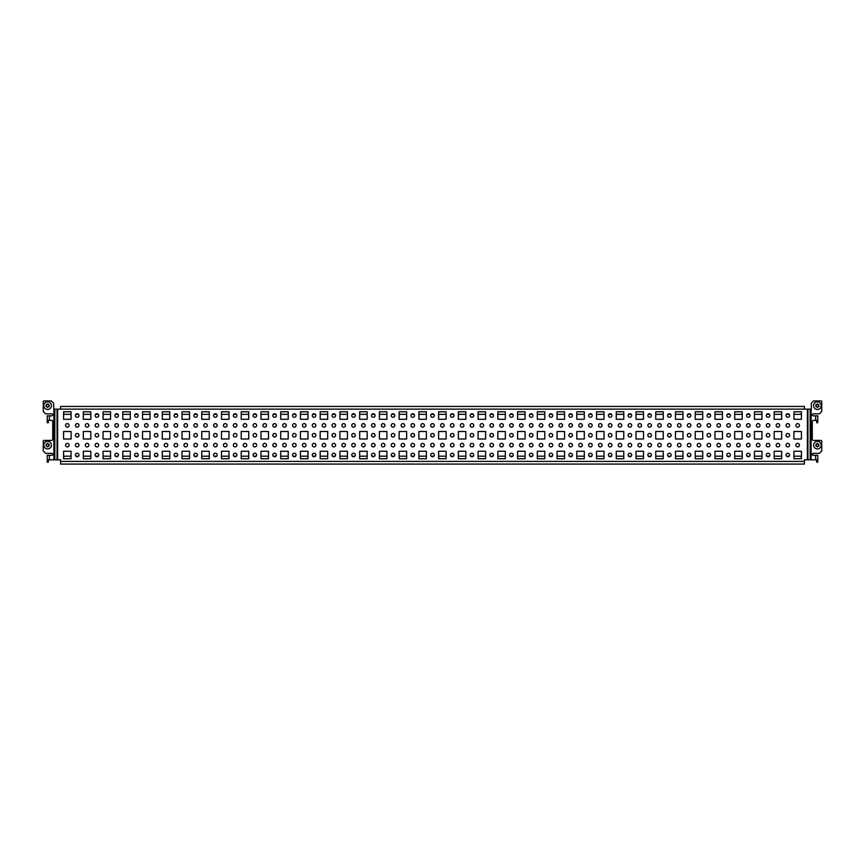 <?xml version="1.0" encoding="UTF-8"?>
<svg xmlns="http://www.w3.org/2000/svg" width="865" height="865" viewBox="0 0 865 865"><rect width="100%" height="100%" fill="white"/><g stroke="black" fill="none" stroke-linecap="round" stroke-linejoin="round"><path stroke-width="1.3" d="M48.343 420.336L48.343 422.715L47.24 422.715L47.24 415.838L49.37 415.838L49.37 420.336L51.738 420.336A0.984 0.984 0 0 1 52.722 421.331L52.722 439.409A0.984 0.984 0 0 1 51.738 440.393L44.039 440.393A0.789 0.789 0 0 0 43.25 441.182L43.25 450.979L45.618 453.346L51.738 453.346A0.984 0.984 0 0 1 52.722 454.33A0.984 0.984 0 0 1 51.738 455.314L49.37 455.314L49.37 459.823L47.24 459.823L47.24 462.191L48.343 462.191L47.24 462.191M816.657 420.336L816.657 422.715L817.76 422.715L817.76 415.838L813.262 415.838A0.984 0.984 0 0 1 812.278 414.854A0.984 0.984 0 0 1 813.262 413.87L819.382 413.87L821.75 411.502L821.75 401.706A0.789 0.789 0 0 0 820.961 400.917L813.695 400.917L811.327 403.285L811.327 409.134L804.385 409.134L804.385 406.442L60.615 406.442L60.615 409.134L53.673 409.134L53.673 403.285L51.305 400.917L44.039 400.917A0.789 0.789 0 0 0 43.25 401.706L43.25 411.502L45.618 413.87L51.738 413.87A0.984 0.984 0 0 1 52.722 414.854A0.984 0.984 0 0 1 51.738 415.838L49.37 415.838M799.444 425.396A1.773 1.773 0 0 1 797.671 427.169A1.773 1.773 0 0 1 795.897 425.396A1.773 1.773 0 0 1 797.671 423.612A1.773 1.773 0 0 1 799.444 425.396M85.289 425.396A1.773 1.773 0 0 0 87.073 427.169A1.773 1.773 0 0 0 88.846 425.396A1.773 1.773 0 0 0 87.073 423.612A1.773 1.773 0 0 0 85.289 425.396M95.161 445.129A1.773 1.773 0 0 0 96.945 446.913A1.773 1.773 0 0 0 98.718 445.129A1.773 1.773 0 0 0 96.945 443.356A1.773 1.773 0 0 0 95.161 445.129M95.161 425.396A1.773 1.773 0 0 0 96.945 427.169A1.773 1.773 0 0 0 98.718 425.396A1.773 1.773 0 0 0 96.945 423.612A1.773 1.773 0 0 0 95.161 425.396M95.161 435.268A1.773 1.773 0 0 0 96.945 437.041A1.773 1.773 0 0 0 98.718 435.268A1.773 1.773 0 0 0 96.945 433.484A1.773 1.773 0 0 0 95.161 435.268M95.161 415.524A1.773 1.773 0 0 0 96.945 417.298A1.773 1.773 0 0 0 98.718 415.524A1.773 1.773 0 0 0 96.945 413.751A1.773 1.773 0 0 0 95.161 415.524M95.161 455.001A1.773 1.773 0 0 0 96.945 456.774A1.773 1.773 0 0 0 98.718 455.001A1.773 1.773 0 0 0 96.945 453.228A1.773 1.773 0 0 0 95.161 455.001M85.289 445.129A1.773 1.773 0 0 0 87.073 446.913A1.773 1.773 0 0 0 88.846 445.129A1.773 1.773 0 0 0 87.073 443.356A1.773 1.773 0 0 0 85.289 445.129M65.556 445.129A1.773 1.773 0 0 0 67.329 446.913A1.773 1.773 0 0 0 69.103 445.129A1.773 1.773 0 0 0 67.329 443.356A1.773 1.773 0 0 0 65.556 445.129M65.556 425.396A1.773 1.773 0 0 0 67.329 427.169A1.773 1.773 0 0 0 69.103 425.396A1.773 1.773 0 0 0 67.329 423.612A1.773 1.773 0 0 0 65.556 425.396M75.428 445.129A1.773 1.773 0 0 0 77.201 446.913A1.773 1.773 0 0 0 78.975 445.129A1.773 1.773 0 0 0 77.201 443.356A1.773 1.773 0 0 0 75.428 445.129M75.428 425.396A1.773 1.773 0 0 0 77.201 427.169A1.773 1.773 0 0 0 78.975 425.396A1.773 1.773 0 0 0 77.201 423.612A1.773 1.773 0 0 0 75.428 425.396M75.428 435.268A1.773 1.773 0 0 0 77.201 437.041A1.773 1.773 0 0 0 78.975 435.268A1.773 1.773 0 0 0 77.201 433.484A1.773 1.773 0 0 0 75.428 435.268M75.428 415.524A1.773 1.773 0 0 0 77.201 417.298A1.773 1.773 0 0 0 78.975 415.524A1.773 1.773 0 0 0 77.201 413.751A1.773 1.773 0 0 0 75.428 415.524M75.428 455.001A1.773 1.773 0 0 0 77.201 456.774A1.773 1.773 0 0 0 78.975 455.001A1.773 1.773 0 0 0 77.201 453.228A1.773 1.773 0 0 0 75.428 455.001M105.033 445.129A1.773 1.773 0 0 0 106.806 446.913A1.773 1.773 0 0 0 108.59 445.129A1.773 1.773 0 0 0 106.806 443.356A1.773 1.773 0 0 0 105.033 445.129M124.776 445.129A1.773 1.773 0 0 0 126.55 446.913A1.773 1.773 0 0 0 128.323 445.129A1.773 1.773 0 0 0 126.55 443.356A1.773 1.773 0 0 0 124.776 445.129M144.509 445.129A1.773 1.773 0 0 0 146.282 446.913A1.773 1.773 0 0 0 148.066 445.129A1.773 1.773 0 0 0 146.282 443.356A1.773 1.773 0 0 0 144.509 445.129M164.253 445.129A1.773 1.773 0 0 0 166.026 446.913A1.773 1.773 0 0 0 167.799 445.129A1.773 1.773 0 0 0 166.026 443.356A1.773 1.773 0 0 0 164.253 445.129M183.986 445.129A1.773 1.773 0 0 0 185.77 446.913A1.773 1.773 0 0 0 187.543 445.129A1.773 1.773 0 0 0 185.77 443.356A1.773 1.773 0 0 0 183.986 445.129M203.729 445.129A1.773 1.773 0 0 0 205.502 446.913A1.773 1.773 0 0 0 207.276 445.129A1.773 1.773 0 0 0 205.502 443.356A1.773 1.773 0 0 0 203.729 445.129M223.462 445.129A1.773 1.773 0 0 0 225.246 446.913A1.773 1.773 0 0 0 227.019 445.129A1.773 1.773 0 0 0 225.246 443.356A1.773 1.773 0 0 0 223.462 445.129M243.206 445.129A1.773 1.773 0 0 0 244.979 446.913A1.773 1.773 0 0 0 246.763 445.129A1.773 1.773 0 0 0 244.979 443.356A1.773 1.773 0 0 0 243.206 445.129M262.938 445.129A1.773 1.773 0 0 0 264.722 446.913A1.773 1.773 0 0 0 266.496 445.129A1.773 1.773 0 0 0 264.722 443.356A1.773 1.773 0 0 0 262.938 445.129M282.682 445.129A1.773 1.773 0 0 0 284.455 446.913A1.773 1.773 0 0 0 286.239 445.129A1.773 1.773 0 0 0 284.455 443.356A1.773 1.773 0 0 0 282.682 445.129M302.426 445.129A1.773 1.773 0 0 0 304.199 446.913A1.773 1.773 0 0 0 305.972 445.129A1.773 1.773 0 0 0 304.199 443.356A1.773 1.773 0 0 0 302.426 445.129M322.158 445.129A1.773 1.773 0 0 0 323.932 446.913A1.773 1.773 0 0 0 325.716 445.129A1.773 1.773 0 0 0 323.932 443.356A1.773 1.773 0 0 0 322.158 445.129M341.902 445.129A1.773 1.773 0 0 0 343.675 446.913A1.773 1.773 0 0 0 345.449 445.129A1.773 1.773 0 0 0 343.675 443.356A1.773 1.773 0 0 0 341.902 445.129M361.635 445.129A1.773 1.773 0 0 0 363.419 446.913A1.773 1.773 0 0 0 365.192 445.129A1.773 1.773 0 0 0 363.419 443.356A1.773 1.773 0 0 0 361.635 445.129M381.379 445.129A1.773 1.773 0 0 0 383.152 446.913A1.773 1.773 0 0 0 384.925 445.129A1.773 1.773 0 0 0 383.152 443.356A1.773 1.773 0 0 0 381.379 445.129M401.111 445.129A1.773 1.773 0 0 0 402.895 446.913A1.773 1.773 0 0 0 404.669 445.129A1.773 1.773 0 0 0 402.895 443.356A1.773 1.773 0 0 0 401.111 445.129M420.855 445.129A1.773 1.773 0 0 0 422.628 446.913A1.773 1.773 0 0 0 424.412 445.129A1.773 1.773 0 0 0 422.628 443.356A1.773 1.773 0 0 0 420.855 445.129M440.588 445.129A1.773 1.773 0 0 0 442.372 446.913A1.773 1.773 0 0 0 444.145 445.129A1.773 1.773 0 0 0 442.372 443.356A1.773 1.773 0 0 0 440.588 445.129M460.331 445.129A1.773 1.773 0 0 0 462.105 446.913A1.773 1.773 0 0 0 463.889 445.129A1.773 1.773 0 0 0 462.105 443.356A1.773 1.773 0 0 0 460.331 445.129M480.075 445.129A1.773 1.773 0 0 0 481.848 446.913A1.773 1.773 0 0 0 483.621 445.129A1.773 1.773 0 0 0 481.848 443.356A1.773 1.773 0 0 0 480.075 445.129M499.808 445.129A1.773 1.773 0 0 0 501.581 446.913A1.773 1.773 0 0 0 503.365 445.129A1.773 1.773 0 0 0 501.581 443.356A1.773 1.773 0 0 0 499.808 445.129M519.551 445.129A1.773 1.773 0 0 0 521.325 446.913A1.773 1.773 0 0 0 523.098 445.129A1.773 1.773 0 0 0 521.325 443.356A1.773 1.773 0 0 0 519.551 445.129M539.284 445.129A1.773 1.773 0 0 0 541.068 446.913A1.773 1.773 0 0 0 542.842 445.129A1.773 1.773 0 0 0 541.068 443.356A1.773 1.773 0 0 0 539.284 445.129M559.028 445.129A1.773 1.773 0 0 0 560.801 446.913A1.773 1.773 0 0 0 562.574 445.129A1.773 1.773 0 0 0 560.801 443.356A1.773 1.773 0 0 0 559.028 445.129M578.761 445.129A1.773 1.773 0 0 0 580.545 446.913A1.773 1.773 0 0 0 582.318 445.129A1.773 1.773 0 0 0 580.545 443.356A1.773 1.773 0 0 0 578.761 445.129M598.504 445.129A1.773 1.773 0 0 0 600.278 446.913A1.773 1.773 0 0 0 602.062 445.129A1.773 1.773 0 0 0 600.278 443.356A1.773 1.773 0 0 0 598.504 445.129M618.237 445.129A1.773 1.773 0 0 0 620.021 446.913A1.773 1.773 0 0 0 621.794 445.129A1.773 1.773 0 0 0 620.021 443.356A1.773 1.773 0 0 0 618.237 445.129M637.981 445.129A1.773 1.773 0 0 0 639.754 446.913A1.773 1.773 0 0 0 641.538 445.129A1.773 1.773 0 0 0 639.754 443.356A1.773 1.773 0 0 0 637.981 445.129M657.724 445.129A1.773 1.773 0 0 0 659.498 446.913A1.773 1.773 0 0 0 661.271 445.129A1.773 1.773 0 0 0 659.498 443.356A1.773 1.773 0 0 0 657.724 445.129M677.457 445.129A1.773 1.773 0 0 0 679.23 446.913A1.773 1.773 0 0 0 681.015 445.129A1.773 1.773 0 0 0 679.23 443.356A1.773 1.773 0 0 0 677.457 445.129M697.201 445.129A1.773 1.773 0 0 0 698.974 446.913A1.773 1.773 0 0 0 700.747 445.129A1.773 1.773 0 0 0 698.974 443.356A1.773 1.773 0 0 0 697.201 445.129M716.934 445.129A1.773 1.773 0 0 0 718.718 446.913A1.773 1.773 0 0 0 720.491 445.129A1.773 1.773 0 0 0 718.718 443.356A1.773 1.773 0 0 0 716.934 445.129M736.677 445.129A1.773 1.773 0 0 0 738.451 446.913A1.773 1.773 0 0 0 740.224 445.129A1.773 1.773 0 0 0 738.451 443.356A1.773 1.773 0 0 0 736.677 445.129M756.41 445.129A1.773 1.773 0 0 0 758.194 446.913A1.773 1.773 0 0 0 759.967 445.129A1.773 1.773 0 0 0 758.194 443.356A1.773 1.773 0 0 0 756.41 445.129M776.154 445.129A1.773 1.773 0 0 0 777.927 446.913A1.773 1.773 0 0 0 779.711 445.129A1.773 1.773 0 0 0 777.927 443.356A1.773 1.773 0 0 0 776.154 445.129M114.904 455.001A1.773 1.773 0 0 0 116.678 456.774A1.773 1.773 0 0 0 118.451 455.001A1.773 1.773 0 0 0 116.678 453.228A1.773 1.773 0 0 0 114.904 455.001M134.637 455.001A1.773 1.773 0 0 0 136.421 456.774A1.773 1.773 0 0 0 138.195 455.001A1.773 1.773 0 0 0 136.421 453.228A1.773 1.773 0 0 0 134.637 455.001M154.381 455.001A1.773 1.773 0 0 0 156.154 456.774A1.773 1.773 0 0 0 157.927 455.001A1.773 1.773 0 0 0 156.154 453.228A1.773 1.773 0 0 0 154.381 455.001M174.114 455.001A1.773 1.773 0 0 0 175.898 456.774A1.773 1.773 0 0 0 177.671 455.001A1.773 1.773 0 0 0 175.898 453.228A1.773 1.773 0 0 0 174.114 455.001M193.857 455.001A1.773 1.773 0 0 0 195.631 456.774A1.773 1.773 0 0 0 197.415 455.001A1.773 1.773 0 0 0 195.631 453.228A1.773 1.773 0 0 0 193.857 455.001M213.601 455.001A1.773 1.773 0 0 0 215.374 456.774A1.773 1.773 0 0 0 217.147 455.001A1.773 1.773 0 0 0 215.374 453.228A1.773 1.773 0 0 0 213.601 455.001M233.334 455.001A1.773 1.773 0 0 0 235.107 456.774A1.773 1.773 0 0 0 236.891 455.001A1.773 1.773 0 0 0 235.107 453.228A1.773 1.773 0 0 0 233.334 455.001M253.077 455.001A1.773 1.773 0 0 0 254.851 456.774A1.773 1.773 0 0 0 256.624 455.001A1.773 1.773 0 0 0 254.851 453.228A1.773 1.773 0 0 0 253.077 455.001M272.81 455.001A1.773 1.773 0 0 0 274.594 456.774A1.773 1.773 0 0 0 276.368 455.001A1.773 1.773 0 0 0 274.594 453.228A1.773 1.773 0 0 0 272.81 455.001M292.554 455.001A1.773 1.773 0 0 0 294.327 456.774A1.773 1.773 0 0 0 296.1 455.001A1.773 1.773 0 0 0 294.327 453.228A1.773 1.773 0 0 0 292.554 455.001M312.287 455.001A1.773 1.773 0 0 0 314.071 456.774A1.773 1.773 0 0 0 315.844 455.001A1.773 1.773 0 0 0 314.071 453.228A1.773 1.773 0 0 0 312.287 455.001M332.03 455.001A1.773 1.773 0 0 0 333.804 456.774A1.773 1.773 0 0 0 335.588 455.001A1.773 1.773 0 0 0 333.804 453.228A1.773 1.773 0 0 0 332.03 455.001M351.763 455.001A1.773 1.773 0 0 0 353.547 456.774A1.773 1.773 0 0 0 355.32 455.001A1.773 1.773 0 0 0 353.547 453.228A1.773 1.773 0 0 0 351.763 455.001M371.507 455.001A1.773 1.773 0 0 0 373.28 456.774A1.773 1.773 0 0 0 375.064 455.001A1.773 1.773 0 0 0 373.28 453.228A1.773 1.773 0 0 0 371.507 455.001M391.25 455.001A1.773 1.773 0 0 0 393.024 456.774A1.773 1.773 0 0 0 394.797 455.001A1.773 1.773 0 0 0 393.024 453.228A1.773 1.773 0 0 0 391.25 455.001M410.983 455.001A1.773 1.773 0 0 0 412.756 456.774A1.773 1.773 0 0 0 414.54 455.001A1.773 1.773 0 0 0 412.756 453.228A1.773 1.773 0 0 0 410.983 455.001M430.727 455.001A1.773 1.773 0 0 0 432.5 456.774A1.773 1.773 0 0 0 434.273 455.001A1.773 1.773 0 0 0 432.5 453.228A1.773 1.773 0 0 0 430.727 455.001M450.46 455.001A1.773 1.773 0 0 0 452.244 456.774A1.773 1.773 0 0 0 454.017 455.001A1.773 1.773 0 0 0 452.244 453.228A1.773 1.773 0 0 0 450.46 455.001M470.203 455.001A1.773 1.773 0 0 0 471.976 456.774A1.773 1.773 0 0 0 473.75 455.001A1.773 1.773 0 0 0 471.976 453.228A1.773 1.773 0 0 0 470.203 455.001M489.936 455.001A1.773 1.773 0 0 0 491.72 456.774A1.773 1.773 0 0 0 493.493 455.001A1.773 1.773 0 0 0 491.72 453.228A1.773 1.773 0 0 0 489.936 455.001M509.68 455.001A1.773 1.773 0 0 0 511.453 456.774A1.773 1.773 0 0 0 513.237 455.001A1.773 1.773 0 0 0 511.453 453.228A1.773 1.773 0 0 0 509.68 455.001M529.412 455.001A1.773 1.773 0 0 0 531.197 456.774A1.773 1.773 0 0 0 532.97 455.001A1.773 1.773 0 0 0 531.197 453.228A1.773 1.773 0 0 0 529.412 455.001M549.156 455.001A1.773 1.773 0 0 0 550.929 456.774A1.773 1.773 0 0 0 552.713 455.001A1.773 1.773 0 0 0 550.929 453.228A1.773 1.773 0 0 0 549.156 455.001M568.9 455.001A1.773 1.773 0 0 0 570.673 456.774A1.773 1.773 0 0 0 572.446 455.001A1.773 1.773 0 0 0 570.673 453.228A1.773 1.773 0 0 0 568.9 455.001M588.633 455.001A1.773 1.773 0 0 0 590.406 456.774A1.773 1.773 0 0 0 592.19 455.001A1.773 1.773 0 0 0 590.406 453.228A1.773 1.773 0 0 0 588.633 455.001M608.376 455.001A1.773 1.773 0 0 0 610.149 456.774A1.773 1.773 0 0 0 611.923 455.001A1.773 1.773 0 0 0 610.149 453.228A1.773 1.773 0 0 0 608.376 455.001M628.109 455.001A1.773 1.773 0 0 0 629.893 456.774A1.773 1.773 0 0 0 631.666 455.001A1.773 1.773 0 0 0 629.893 453.228A1.773 1.773 0 0 0 628.109 455.001M647.853 455.001A1.773 1.773 0 0 0 649.626 456.774A1.773 1.773 0 0 0 651.399 455.001A1.773 1.773 0 0 0 649.626 453.228A1.773 1.773 0 0 0 647.853 455.001M667.585 455.001A1.773 1.773 0 0 0 669.369 456.774A1.773 1.773 0 0 0 671.143 455.001A1.773 1.773 0 0 0 669.369 453.228A1.773 1.773 0 0 0 667.585 455.001M687.329 455.001A1.773 1.773 0 0 0 689.102 456.774A1.773 1.773 0 0 0 690.886 455.001A1.773 1.773 0 0 0 689.102 453.228A1.773 1.773 0 0 0 687.329 455.001M707.073 455.001A1.773 1.773 0 0 0 708.846 456.774A1.773 1.773 0 0 0 710.619 455.001A1.773 1.773 0 0 0 708.846 453.228A1.773 1.773 0 0 0 707.073 455.001M726.805 455.001A1.773 1.773 0 0 0 728.579 456.774A1.773 1.773 0 0 0 730.363 455.001A1.773 1.773 0 0 0 728.579 453.228A1.773 1.773 0 0 0 726.805 455.001M746.549 455.001A1.773 1.773 0 0 0 748.322 456.774A1.773 1.773 0 0 0 750.096 455.001A1.773 1.773 0 0 0 748.322 453.228A1.773 1.773 0 0 0 746.549 455.001M766.282 455.001A1.773 1.773 0 0 0 768.055 456.774A1.773 1.773 0 0 0 769.839 455.001A1.773 1.773 0 0 0 768.055 453.228A1.773 1.773 0 0 0 766.282 455.001M786.026 455.001A1.773 1.773 0 0 0 787.799 456.774A1.773 1.773 0 0 0 789.572 455.001A1.773 1.773 0 0 0 787.799 453.228A1.773 1.773 0 0 0 786.026 455.001M114.904 415.524A1.773 1.773 0 0 0 116.678 417.298A1.773 1.773 0 0 0 118.451 415.524A1.773 1.773 0 0 0 116.678 413.751A1.773 1.773 0 0 0 114.904 415.524M134.637 415.524A1.773 1.773 0 0 0 136.421 417.298A1.773 1.773 0 0 0 138.195 415.524A1.773 1.773 0 0 0 136.421 413.751A1.773 1.773 0 0 0 134.637 415.524M154.381 415.524A1.773 1.773 0 0 0 156.154 417.298A1.773 1.773 0 0 0 157.927 415.524A1.773 1.773 0 0 0 156.154 413.751A1.773 1.773 0 0 0 154.381 415.524M174.114 415.524A1.773 1.773 0 0 0 175.898 417.298A1.773 1.773 0 0 0 177.671 415.524A1.773 1.773 0 0 0 175.898 413.751A1.773 1.773 0 0 0 174.114 415.524M193.857 415.524A1.773 1.773 0 0 0 195.631 417.298A1.773 1.773 0 0 0 197.415 415.524A1.773 1.773 0 0 0 195.631 413.751A1.773 1.773 0 0 0 193.857 415.524M213.601 415.524A1.773 1.773 0 0 0 215.374 417.298A1.773 1.773 0 0 0 217.147 415.524A1.773 1.773 0 0 0 215.374 413.751A1.773 1.773 0 0 0 213.601 415.524M233.334 415.524A1.773 1.773 0 0 0 235.107 417.298A1.773 1.773 0 0 0 236.891 415.524A1.773 1.773 0 0 0 235.107 413.751A1.773 1.773 0 0 0 233.334 415.524M253.077 415.524A1.773 1.773 0 0 0 254.851 417.298A1.773 1.773 0 0 0 256.624 415.524A1.773 1.773 0 0 0 254.851 413.751A1.773 1.773 0 0 0 253.077 415.524M272.81 415.524A1.773 1.773 0 0 0 274.594 417.298A1.773 1.773 0 0 0 276.368 415.524A1.773 1.773 0 0 0 274.594 413.751A1.773 1.773 0 0 0 272.81 415.524M292.554 415.524A1.773 1.773 0 0 0 294.327 417.298A1.773 1.773 0 0 0 296.1 415.524A1.773 1.773 0 0 0 294.327 413.751A1.773 1.773 0 0 0 292.554 415.524M312.287 415.524A1.773 1.773 0 0 0 314.071 417.298A1.773 1.773 0 0 0 315.844 415.524A1.773 1.773 0 0 0 314.071 413.751A1.773 1.773 0 0 0 312.287 415.524M332.03 415.524A1.773 1.773 0 0 0 333.804 417.298A1.773 1.773 0 0 0 335.588 415.524A1.773 1.773 0 0 0 333.804 413.751A1.773 1.773 0 0 0 332.03 415.524M351.763 415.524A1.773 1.773 0 0 0 353.547 417.298A1.773 1.773 0 0 0 355.32 415.524A1.773 1.773 0 0 0 353.547 413.751A1.773 1.773 0 0 0 351.763 415.524M371.507 415.524A1.773 1.773 0 0 0 373.28 417.298A1.773 1.773 0 0 0 375.064 415.524A1.773 1.773 0 0 0 373.28 413.751A1.773 1.773 0 0 0 371.507 415.524M391.25 415.524A1.773 1.773 0 0 0 393.024 417.298A1.773 1.773 0 0 0 394.797 415.524A1.773 1.773 0 0 0 393.024 413.751A1.773 1.773 0 0 0 391.25 415.524M410.983 415.524A1.773 1.773 0 0 0 412.756 417.298A1.773 1.773 0 0 0 414.54 415.524A1.773 1.773 0 0 0 412.756 413.751A1.773 1.773 0 0 0 410.983 415.524M430.727 415.524A1.773 1.773 0 0 0 432.5 417.298A1.773 1.773 0 0 0 434.273 415.524A1.773 1.773 0 0 0 432.5 413.751A1.773 1.773 0 0 0 430.727 415.524M450.46 415.524A1.773 1.773 0 0 0 452.244 417.298A1.773 1.773 0 0 0 454.017 415.524A1.773 1.773 0 0 0 452.244 413.751A1.773 1.773 0 0 0 450.46 415.524M470.203 415.524A1.773 1.773 0 0 0 471.976 417.298A1.773 1.773 0 0 0 473.75 415.524A1.773 1.773 0 0 0 471.976 413.751A1.773 1.773 0 0 0 470.203 415.524M489.936 415.524A1.773 1.773 0 0 0 491.72 417.298A1.773 1.773 0 0 0 493.493 415.524A1.773 1.773 0 0 0 491.72 413.751A1.773 1.773 0 0 0 489.936 415.524M509.68 415.524A1.773 1.773 0 0 0 511.453 417.298A1.773 1.773 0 0 0 513.237 415.524A1.773 1.773 0 0 0 511.453 413.751A1.773 1.773 0 0 0 509.68 415.524M529.412 415.524A1.773 1.773 0 0 0 531.197 417.298A1.773 1.773 0 0 0 532.97 415.524A1.773 1.773 0 0 0 531.197 413.751A1.773 1.773 0 0 0 529.412 415.524M549.156 415.524A1.773 1.773 0 0 0 550.929 417.298A1.773 1.773 0 0 0 552.713 415.524A1.773 1.773 0 0 0 550.929 413.751A1.773 1.773 0 0 0 549.156 415.524M568.9 415.524A1.773 1.773 0 0 0 570.673 417.298A1.773 1.773 0 0 0 572.446 415.524A1.773 1.773 0 0 0 570.673 413.751A1.773 1.773 0 0 0 568.9 415.524M588.633 415.524A1.773 1.773 0 0 0 590.406 417.298A1.773 1.773 0 0 0 592.19 415.524A1.773 1.773 0 0 0 590.406 413.751A1.773 1.773 0 0 0 588.633 415.524M608.376 415.524A1.773 1.773 0 0 0 610.149 417.298A1.773 1.773 0 0 0 611.923 415.524A1.773 1.773 0 0 0 610.149 413.751A1.773 1.773 0 0 0 608.376 415.524M628.109 415.524A1.773 1.773 0 0 0 629.893 417.298A1.773 1.773 0 0 0 631.666 415.524A1.773 1.773 0 0 0 629.893 413.751A1.773 1.773 0 0 0 628.109 415.524M647.853 415.524A1.773 1.773 0 0 0 649.626 417.298A1.773 1.773 0 0 0 651.399 415.524A1.773 1.773 0 0 0 649.626 413.751A1.773 1.773 0 0 0 647.853 415.524M667.585 415.524A1.773 1.773 0 0 0 669.369 417.298A1.773 1.773 0 0 0 671.143 415.524A1.773 1.773 0 0 0 669.369 413.751A1.773 1.773 0 0 0 667.585 415.524M687.329 415.524A1.773 1.773 0 0 0 689.102 417.298A1.773 1.773 0 0 0 690.886 415.524A1.773 1.773 0 0 0 689.102 413.751A1.773 1.773 0 0 0 687.329 415.524M707.073 415.524A1.773 1.773 0 0 0 708.846 417.298A1.773 1.773 0 0 0 710.619 415.524A1.773 1.773 0 0 0 708.846 413.751A1.773 1.773 0 0 0 707.073 415.524M726.805 415.524A1.773 1.773 0 0 0 728.579 417.298A1.773 1.773 0 0 0 730.363 415.524A1.773 1.773 0 0 0 728.579 413.751A1.773 1.773 0 0 0 726.805 415.524M746.549 415.524A1.773 1.773 0 0 0 748.322 417.298A1.773 1.773 0 0 0 750.096 415.524A1.773 1.773 0 0 0 748.322 413.751A1.773 1.773 0 0 0 746.549 415.524M766.282 415.524A1.773 1.773 0 0 0 768.055 417.298A1.773 1.773 0 0 0 769.839 415.524A1.773 1.773 0 0 0 768.055 413.751A1.773 1.773 0 0 0 766.282 415.524M786.026 415.524A1.773 1.773 0 0 0 787.799 417.298A1.773 1.773 0 0 0 789.572 415.524A1.773 1.773 0 0 0 787.799 413.751A1.773 1.773 0 0 0 786.026 415.524M114.904 435.268A1.773 1.773 0 0 0 116.678 437.041A1.773 1.773 0 0 0 118.451 435.268A1.773 1.773 0 0 0 116.678 433.484A1.773 1.773 0 0 0 114.904 435.268M134.637 435.268A1.773 1.773 0 0 0 136.421 437.041A1.773 1.773 0 0 0 138.195 435.268A1.773 1.773 0 0 0 136.421 433.484A1.773 1.773 0 0 0 134.637 435.268M154.381 435.268A1.773 1.773 0 0 0 156.154 437.041A1.773 1.773 0 0 0 157.927 435.268A1.773 1.773 0 0 0 156.154 433.484A1.773 1.773 0 0 0 154.381 435.268M174.114 435.268A1.773 1.773 0 0 0 175.898 437.041A1.773 1.773 0 0 0 177.671 435.268A1.773 1.773 0 0 0 175.898 433.484A1.773 1.773 0 0 0 174.114 435.268M193.857 435.268A1.773 1.773 0 0 0 195.631 437.041A1.773 1.773 0 0 0 197.415 435.268A1.773 1.773 0 0 0 195.631 433.484A1.773 1.773 0 0 0 193.857 435.268M213.601 435.268A1.773 1.773 0 0 0 215.374 437.041A1.773 1.773 0 0 0 217.147 435.268A1.773 1.773 0 0 0 215.374 433.484A1.773 1.773 0 0 0 213.601 435.268M233.334 435.268A1.773 1.773 0 0 0 235.107 437.041A1.773 1.773 0 0 0 236.891 435.268A1.773 1.773 0 0 0 235.107 433.484A1.773 1.773 0 0 0 233.334 435.268M253.077 435.268A1.773 1.773 0 0 0 254.851 437.041A1.773 1.773 0 0 0 256.624 435.268A1.773 1.773 0 0 0 254.851 433.484A1.773 1.773 0 0 0 253.077 435.268M272.81 435.268A1.773 1.773 0 0 0 274.594 437.041A1.773 1.773 0 0 0 276.368 435.268A1.773 1.773 0 0 0 274.594 433.484A1.773 1.773 0 0 0 272.81 435.268M292.554 435.268A1.773 1.773 0 0 0 294.327 437.041A1.773 1.773 0 0 0 296.1 435.268A1.773 1.773 0 0 0 294.327 433.484A1.773 1.773 0 0 0 292.554 435.268M312.287 435.268A1.773 1.773 0 0 0 314.071 437.041A1.773 1.773 0 0 0 315.844 435.268A1.773 1.773 0 0 0 314.071 433.484A1.773 1.773 0 0 0 312.287 435.268M332.03 435.268A1.773 1.773 0 0 0 333.804 437.041A1.773 1.773 0 0 0 335.588 435.268A1.773 1.773 0 0 0 333.804 433.484A1.773 1.773 0 0 0 332.03 435.268M351.763 435.268A1.773 1.773 0 0 0 353.547 437.041A1.773 1.773 0 0 0 355.32 435.268A1.773 1.773 0 0 0 353.547 433.484A1.773 1.773 0 0 0 351.763 435.268M371.507 435.268A1.773 1.773 0 0 0 373.28 437.041A1.773 1.773 0 0 0 375.064 435.268A1.773 1.773 0 0 0 373.28 433.484A1.773 1.773 0 0 0 371.507 435.268M391.25 435.268A1.773 1.773 0 0 0 393.024 437.041A1.773 1.773 0 0 0 394.797 435.268A1.773 1.773 0 0 0 393.024 433.484A1.773 1.773 0 0 0 391.25 435.268M410.983 435.268A1.773 1.773 0 0 0 412.756 437.041A1.773 1.773 0 0 0 414.54 435.268A1.773 1.773 0 0 0 412.756 433.484A1.773 1.773 0 0 0 410.983 435.268M430.727 435.268A1.773 1.773 0 0 0 432.5 437.041A1.773 1.773 0 0 0 434.273 435.268A1.773 1.773 0 0 0 432.5 433.484A1.773 1.773 0 0 0 430.727 435.268M450.46 435.268A1.773 1.773 0 0 0 452.244 437.041A1.773 1.773 0 0 0 454.017 435.268A1.773 1.773 0 0 0 452.244 433.484A1.773 1.773 0 0 0 450.46 435.268M470.203 435.268A1.773 1.773 0 0 0 471.976 437.041A1.773 1.773 0 0 0 473.75 435.268A1.773 1.773 0 0 0 471.976 433.484A1.773 1.773 0 0 0 470.203 435.268M489.936 435.268A1.773 1.773 0 0 0 491.72 437.041A1.773 1.773 0 0 0 493.493 435.268A1.773 1.773 0 0 0 491.72 433.484A1.773 1.773 0 0 0 489.936 435.268M509.68 435.268A1.773 1.773 0 0 0 511.453 437.041A1.773 1.773 0 0 0 513.237 435.268A1.773 1.773 0 0 0 511.453 433.484A1.773 1.773 0 0 0 509.68 435.268M529.412 435.268A1.773 1.773 0 0 0 531.197 437.041A1.773 1.773 0 0 0 532.97 435.268A1.773 1.773 0 0 0 531.197 433.484A1.773 1.773 0 0 0 529.412 435.268M549.156 435.268A1.773 1.773 0 0 0 550.929 437.041A1.773 1.773 0 0 0 552.713 435.268A1.773 1.773 0 0 0 550.929 433.484A1.773 1.773 0 0 0 549.156 435.268M568.9 435.268A1.773 1.773 0 0 0 570.673 437.041A1.773 1.773 0 0 0 572.446 435.268A1.773 1.773 0 0 0 570.673 433.484A1.773 1.773 0 0 0 568.9 435.268M588.633 435.268A1.773 1.773 0 0 0 590.406 437.041A1.773 1.773 0 0 0 592.19 435.268A1.773 1.773 0 0 0 590.406 433.484A1.773 1.773 0 0 0 588.633 435.268M608.376 435.268A1.773 1.773 0 0 0 610.149 437.041A1.773 1.773 0 0 0 611.923 435.268A1.773 1.773 0 0 0 610.149 433.484A1.773 1.773 0 0 0 608.376 435.268M628.109 435.268A1.773 1.773 0 0 0 629.893 437.041A1.773 1.773 0 0 0 631.666 435.268A1.773 1.773 0 0 0 629.893 433.484A1.773 1.773 0 0 0 628.109 435.268M647.853 435.268A1.773 1.773 0 0 0 649.626 437.041A1.773 1.773 0 0 0 651.399 435.268A1.773 1.773 0 0 0 649.626 433.484A1.773 1.773 0 0 0 647.853 435.268M667.585 435.268A1.773 1.773 0 0 0 669.369 437.041A1.773 1.773 0 0 0 671.143 435.268A1.773 1.773 0 0 0 669.369 433.484A1.773 1.773 0 0 0 667.585 435.268M687.329 435.268A1.773 1.773 0 0 0 689.102 437.041A1.773 1.773 0 0 0 690.886 435.268A1.773 1.773 0 0 0 689.102 433.484A1.773 1.773 0 0 0 687.329 435.268M707.073 435.268A1.773 1.773 0 0 0 708.846 437.041A1.773 1.773 0 0 0 710.619 435.268A1.773 1.773 0 0 0 708.846 433.484A1.773 1.773 0 0 0 707.073 435.268M726.805 435.268A1.773 1.773 0 0 0 728.579 437.041A1.773 1.773 0 0 0 730.363 435.268A1.773 1.773 0 0 0 728.579 433.484A1.773 1.773 0 0 0 726.805 435.268M746.549 435.268A1.773 1.773 0 0 0 748.322 437.041A1.773 1.773 0 0 0 750.096 435.268A1.773 1.773 0 0 0 748.322 433.484A1.773 1.773 0 0 0 746.549 435.268M766.282 435.268A1.773 1.773 0 0 0 768.055 437.041A1.773 1.773 0 0 0 769.839 435.268A1.773 1.773 0 0 0 768.055 433.484A1.773 1.773 0 0 0 766.282 435.268M786.026 435.268A1.773 1.773 0 0 0 787.799 437.041A1.773 1.773 0 0 0 789.572 435.268A1.773 1.773 0 0 0 787.799 433.484A1.773 1.773 0 0 0 786.026 435.268M114.904 425.396A1.773 1.773 0 0 0 116.678 427.169A1.773 1.773 0 0 0 118.451 425.396A1.773 1.773 0 0 0 116.678 423.612A1.773 1.773 0 0 0 114.904 425.396M134.637 425.396A1.773 1.773 0 0 0 136.421 427.169A1.773 1.773 0 0 0 138.195 425.396A1.773 1.773 0 0 0 136.421 423.612A1.773 1.773 0 0 0 134.637 425.396M154.381 425.396A1.773 1.773 0 0 0 156.154 427.169A1.773 1.773 0 0 0 157.927 425.396A1.773 1.773 0 0 0 156.154 423.612A1.773 1.773 0 0 0 154.381 425.396M174.114 425.396A1.773 1.773 0 0 0 175.898 427.169A1.773 1.773 0 0 0 177.671 425.396A1.773 1.773 0 0 0 175.898 423.612A1.773 1.773 0 0 0 174.114 425.396M193.857 425.396A1.773 1.773 0 0 0 195.631 427.169A1.773 1.773 0 0 0 197.415 425.396A1.773 1.773 0 0 0 195.631 423.612A1.773 1.773 0 0 0 193.857 425.396M213.601 425.396A1.773 1.773 0 0 0 215.374 427.169A1.773 1.773 0 0 0 217.147 425.396A1.773 1.773 0 0 0 215.374 423.612A1.773 1.773 0 0 0 213.601 425.396M233.334 425.396A1.773 1.773 0 0 0 235.107 427.169A1.773 1.773 0 0 0 236.891 425.396A1.773 1.773 0 0 0 235.107 423.612A1.773 1.773 0 0 0 233.334 425.396M253.077 425.396A1.773 1.773 0 0 0 254.851 427.169A1.773 1.773 0 0 0 256.624 425.396A1.773 1.773 0 0 0 254.851 423.612A1.773 1.773 0 0 0 253.077 425.396M272.81 425.396A1.773 1.773 0 0 0 274.594 427.169A1.773 1.773 0 0 0 276.368 425.396A1.773 1.773 0 0 0 274.594 423.612A1.773 1.773 0 0 0 272.81 425.396M292.554 425.396A1.773 1.773 0 0 0 294.327 427.169A1.773 1.773 0 0 0 296.1 425.396A1.773 1.773 0 0 0 294.327 423.612A1.773 1.773 0 0 0 292.554 425.396M312.287 425.396A1.773 1.773 0 0 0 314.071 427.169A1.773 1.773 0 0 0 315.844 425.396A1.773 1.773 0 0 0 314.071 423.612A1.773 1.773 0 0 0 312.287 425.396M332.03 425.396A1.773 1.773 0 0 0 333.804 427.169A1.773 1.773 0 0 0 335.588 425.396A1.773 1.773 0 0 0 333.804 423.612A1.773 1.773 0 0 0 332.03 425.396M351.763 425.396A1.773 1.773 0 0 0 353.547 427.169A1.773 1.773 0 0 0 355.32 425.396A1.773 1.773 0 0 0 353.547 423.612A1.773 1.773 0 0 0 351.763 425.396M371.507 425.396A1.773 1.773 0 0 0 373.28 427.169A1.773 1.773 0 0 0 375.064 425.396A1.773 1.773 0 0 0 373.28 423.612A1.773 1.773 0 0 0 371.507 425.396M391.25 425.396A1.773 1.773 0 0 0 393.024 427.169A1.773 1.773 0 0 0 394.797 425.396A1.773 1.773 0 0 0 393.024 423.612A1.773 1.773 0 0 0 391.25 425.396M410.983 425.396A1.773 1.773 0 0 0 412.756 427.169A1.773 1.773 0 0 0 414.54 425.396A1.773 1.773 0 0 0 412.756 423.612A1.773 1.773 0 0 0 410.983 425.396M430.727 425.396A1.773 1.773 0 0 0 432.5 427.169A1.773 1.773 0 0 0 434.273 425.396A1.773 1.773 0 0 0 432.5 423.612A1.773 1.773 0 0 0 430.727 425.396M450.46 425.396A1.773 1.773 0 0 0 452.244 427.169A1.773 1.773 0 0 0 454.017 425.396A1.773 1.773 0 0 0 452.244 423.612A1.773 1.773 0 0 0 450.46 425.396M470.203 425.396A1.773 1.773 0 0 0 471.976 427.169A1.773 1.773 0 0 0 473.75 425.396A1.773 1.773 0 0 0 471.976 423.612A1.773 1.773 0 0 0 470.203 425.396M489.936 425.396A1.773 1.773 0 0 0 491.72 427.169A1.773 1.773 0 0 0 493.493 425.396A1.773 1.773 0 0 0 491.72 423.612A1.773 1.773 0 0 0 489.936 425.396M509.68 425.396A1.773 1.773 0 0 0 511.453 427.169A1.773 1.773 0 0 0 513.237 425.396A1.773 1.773 0 0 0 511.453 423.612A1.773 1.773 0 0 0 509.68 425.396M529.412 425.396A1.773 1.773 0 0 0 531.197 427.169A1.773 1.773 0 0 0 532.97 425.396A1.773 1.773 0 0 0 531.197 423.612A1.773 1.773 0 0 0 529.412 425.396M549.156 425.396A1.773 1.773 0 0 0 550.929 427.169A1.773 1.773 0 0 0 552.713 425.396A1.773 1.773 0 0 0 550.929 423.612A1.773 1.773 0 0 0 549.156 425.396M568.9 425.396A1.773 1.773 0 0 0 570.673 427.169A1.773 1.773 0 0 0 572.446 425.396A1.773 1.773 0 0 0 570.673 423.612A1.773 1.773 0 0 0 568.9 425.396M588.633 425.396A1.773 1.773 0 0 0 590.406 427.169A1.773 1.773 0 0 0 592.19 425.396A1.773 1.773 0 0 0 590.406 423.612A1.773 1.773 0 0 0 588.633 425.396M608.376 425.396A1.773 1.773 0 0 0 610.149 427.169A1.773 1.773 0 0 0 611.923 425.396A1.773 1.773 0 0 0 610.149 423.612A1.773 1.773 0 0 0 608.376 425.396M628.109 425.396A1.773 1.773 0 0 0 629.893 427.169A1.773 1.773 0 0 0 631.666 425.396A1.773 1.773 0 0 0 629.893 423.612A1.773 1.773 0 0 0 628.109 425.396M647.853 425.396A1.773 1.773 0 0 0 649.626 427.169A1.773 1.773 0 0 0 651.399 425.396A1.773 1.773 0 0 0 649.626 423.612A1.773 1.773 0 0 0 647.853 425.396M667.585 425.396A1.773 1.773 0 0 0 669.369 427.169A1.773 1.773 0 0 0 671.143 425.396A1.773 1.773 0 0 0 669.369 423.612A1.773 1.773 0 0 0 667.585 425.396M687.329 425.396A1.773 1.773 0 0 0 689.102 427.169A1.773 1.773 0 0 0 690.886 425.396A1.773 1.773 0 0 0 689.102 423.612A1.773 1.773 0 0 0 687.329 425.396M707.073 425.396A1.773 1.773 0 0 0 708.846 427.169A1.773 1.773 0 0 0 710.619 425.396A1.773 1.773 0 0 0 708.846 423.612A1.773 1.773 0 0 0 707.073 425.396M726.805 425.396A1.773 1.773 0 0 0 728.579 427.169A1.773 1.773 0 0 0 730.363 425.396A1.773 1.773 0 0 0 728.579 423.612A1.773 1.773 0 0 0 726.805 425.396M746.549 425.396A1.773 1.773 0 0 0 748.322 427.169A1.773 1.773 0 0 0 750.096 425.396A1.773 1.773 0 0 0 748.322 423.612A1.773 1.773 0 0 0 746.549 425.396M766.282 425.396A1.773 1.773 0 0 0 768.055 427.169A1.773 1.773 0 0 0 769.839 425.396A1.773 1.773 0 0 0 768.055 423.612A1.773 1.773 0 0 0 766.282 425.396M786.026 425.396A1.773 1.773 0 0 0 787.799 427.169A1.773 1.773 0 0 0 789.572 425.396A1.773 1.773 0 0 0 787.799 423.612A1.773 1.773 0 0 0 786.026 425.396M114.904 445.129A1.773 1.773 0 0 0 116.678 446.913A1.773 1.773 0 0 0 118.451 445.129A1.773 1.773 0 0 0 116.678 443.356A1.773 1.773 0 0 0 114.904 445.129M134.637 445.129A1.773 1.773 0 0 0 136.421 446.913A1.773 1.773 0 0 0 138.195 445.129A1.773 1.773 0 0 0 136.421 443.356A1.773 1.773 0 0 0 134.637 445.129M154.381 445.129A1.773 1.773 0 0 0 156.154 446.913A1.773 1.773 0 0 0 157.927 445.129A1.773 1.773 0 0 0 156.154 443.356A1.773 1.773 0 0 0 154.381 445.129M174.114 445.129A1.773 1.773 0 0 0 175.898 446.913A1.773 1.773 0 0 0 177.671 445.129A1.773 1.773 0 0 0 175.898 443.356A1.773 1.773 0 0 0 174.114 445.129M193.857 445.129A1.773 1.773 0 0 0 195.631 446.913A1.773 1.773 0 0 0 197.415 445.129A1.773 1.773 0 0 0 195.631 443.356A1.773 1.773 0 0 0 193.857 445.129M213.601 445.129A1.773 1.773 0 0 0 215.374 446.913A1.773 1.773 0 0 0 217.147 445.129A1.773 1.773 0 0 0 215.374 443.356A1.773 1.773 0 0 0 213.601 445.129M233.334 445.129A1.773 1.773 0 0 0 235.107 446.913A1.773 1.773 0 0 0 236.891 445.129A1.773 1.773 0 0 0 235.107 443.356A1.773 1.773 0 0 0 233.334 445.129M253.077 445.129A1.773 1.773 0 0 0 254.851 446.913A1.773 1.773 0 0 0 256.624 445.129A1.773 1.773 0 0 0 254.851 443.356A1.773 1.773 0 0 0 253.077 445.129M272.81 445.129A1.773 1.773 0 0 0 274.594 446.913A1.773 1.773 0 0 0 276.368 445.129A1.773 1.773 0 0 0 274.594 443.356A1.773 1.773 0 0 0 272.81 445.129M292.554 445.129A1.773 1.773 0 0 0 294.327 446.913A1.773 1.773 0 0 0 296.1 445.129A1.773 1.773 0 0 0 294.327 443.356A1.773 1.773 0 0 0 292.554 445.129M312.287 445.129A1.773 1.773 0 0 0 314.071 446.913A1.773 1.773 0 0 0 315.844 445.129A1.773 1.773 0 0 0 314.071 443.356A1.773 1.773 0 0 0 312.287 445.129M332.03 445.129A1.773 1.773 0 0 0 333.804 446.913A1.773 1.773 0 0 0 335.588 445.129A1.773 1.773 0 0 0 333.804 443.356A1.773 1.773 0 0 0 332.03 445.129M351.763 445.129A1.773 1.773 0 0 0 353.547 446.913A1.773 1.773 0 0 0 355.32 445.129A1.773 1.773 0 0 0 353.547 443.356A1.773 1.773 0 0 0 351.763 445.129M371.507 445.129A1.773 1.773 0 0 0 373.28 446.913A1.773 1.773 0 0 0 375.064 445.129A1.773 1.773 0 0 0 373.28 443.356A1.773 1.773 0 0 0 371.507 445.129M391.25 445.129A1.773 1.773 0 0 0 393.024 446.913A1.773 1.773 0 0 0 394.797 445.129A1.773 1.773 0 0 0 393.024 443.356A1.773 1.773 0 0 0 391.25 445.129M410.983 445.129A1.773 1.773 0 0 0 412.756 446.913A1.773 1.773 0 0 0 414.54 445.129A1.773 1.773 0 0 0 412.756 443.356A1.773 1.773 0 0 0 410.983 445.129M430.727 445.129A1.773 1.773 0 0 0 432.5 446.913A1.773 1.773 0 0 0 434.273 445.129A1.773 1.773 0 0 0 432.5 443.356A1.773 1.773 0 0 0 430.727 445.129M450.46 445.129A1.773 1.773 0 0 0 452.244 446.913A1.773 1.773 0 0 0 454.017 445.129A1.773 1.773 0 0 0 452.244 443.356A1.773 1.773 0 0 0 450.46 445.129M470.203 445.129A1.773 1.773 0 0 0 471.976 446.913A1.773 1.773 0 0 0 473.75 445.129A1.773 1.773 0 0 0 471.976 443.356A1.773 1.773 0 0 0 470.203 445.129M489.936 445.129A1.773 1.773 0 0 0 491.72 446.913A1.773 1.773 0 0 0 493.493 445.129A1.773 1.773 0 0 0 491.72 443.356A1.773 1.773 0 0 0 489.936 445.129M509.68 445.129A1.773 1.773 0 0 0 511.453 446.913A1.773 1.773 0 0 0 513.237 445.129A1.773 1.773 0 0 0 511.453 443.356A1.773 1.773 0 0 0 509.68 445.129M529.412 445.129A1.773 1.773 0 0 0 531.197 446.913A1.773 1.773 0 0 0 532.97 445.129A1.773 1.773 0 0 0 531.197 443.356A1.773 1.773 0 0 0 529.412 445.129M549.156 445.129A1.773 1.773 0 0 0 550.929 446.913A1.773 1.773 0 0 0 552.713 445.129A1.773 1.773 0 0 0 550.929 443.356A1.773 1.773 0 0 0 549.156 445.129M568.9 445.129A1.773 1.773 0 0 0 570.673 446.913A1.773 1.773 0 0 0 572.446 445.129A1.773 1.773 0 0 0 570.673 443.356A1.773 1.773 0 0 0 568.9 445.129M588.633 445.129A1.773 1.773 0 0 0 590.406 446.913A1.773 1.773 0 0 0 592.19 445.129A1.773 1.773 0 0 0 590.406 443.356A1.773 1.773 0 0 0 588.633 445.129M608.376 445.129A1.773 1.773 0 0 0 610.149 446.913A1.773 1.773 0 0 0 611.923 445.129A1.773 1.773 0 0 0 610.149 443.356A1.773 1.773 0 0 0 608.376 445.129M628.109 445.129A1.773 1.773 0 0 0 629.893 446.913A1.773 1.773 0 0 0 631.666 445.129A1.773 1.773 0 0 0 629.893 443.356A1.773 1.773 0 0 0 628.109 445.129M647.853 445.129A1.773 1.773 0 0 0 649.626 446.913A1.773 1.773 0 0 0 651.399 445.129A1.773 1.773 0 0 0 649.626 443.356A1.773 1.773 0 0 0 647.853 445.129M667.585 445.129A1.773 1.773 0 0 0 669.369 446.913A1.773 1.773 0 0 0 671.143 445.129A1.773 1.773 0 0 0 669.369 443.356A1.773 1.773 0 0 0 667.585 445.129M687.329 445.129A1.773 1.773 0 0 0 689.102 446.913A1.773 1.773 0 0 0 690.886 445.129A1.773 1.773 0 0 0 689.102 443.356A1.773 1.773 0 0 0 687.329 445.129M707.073 445.129A1.773 1.773 0 0 0 708.846 446.913A1.773 1.773 0 0 0 710.619 445.129A1.773 1.773 0 0 0 708.846 443.356A1.773 1.773 0 0 0 707.073 445.129M726.805 445.129A1.773 1.773 0 0 0 728.579 446.913A1.773 1.773 0 0 0 730.363 445.129A1.773 1.773 0 0 0 728.579 443.356A1.773 1.773 0 0 0 726.805 445.129M746.549 445.129A1.773 1.773 0 0 0 748.322 446.913A1.773 1.773 0 0 0 750.096 445.129A1.773 1.773 0 0 0 748.322 443.356A1.773 1.773 0 0 0 746.549 445.129M766.282 445.129A1.773 1.773 0 0 0 768.055 446.913A1.773 1.773 0 0 0 769.839 445.129A1.773 1.773 0 0 0 768.055 443.356A1.773 1.773 0 0 0 766.282 445.129M786.026 445.129A1.773 1.773 0 0 0 787.799 446.913A1.773 1.773 0 0 0 789.572 445.129A1.773 1.773 0 0 0 787.799 443.356A1.773 1.773 0 0 0 786.026 445.129M105.033 425.396A1.773 1.773 0 0 0 106.806 427.169A1.773 1.773 0 0 0 108.59 425.396A1.773 1.773 0 0 0 106.806 423.612A1.773 1.773 0 0 0 105.033 425.396M124.776 425.396A1.773 1.773 0 0 0 126.55 427.169A1.773 1.773 0 0 0 128.323 425.396A1.773 1.773 0 0 0 126.55 423.612A1.773 1.773 0 0 0 124.776 425.396M144.509 425.396A1.773 1.773 0 0 0 146.282 427.169A1.773 1.773 0 0 0 148.066 425.396A1.773 1.773 0 0 0 146.282 423.612A1.773 1.773 0 0 0 144.509 425.396M164.253 425.396A1.773 1.773 0 0 0 166.026 427.169A1.773 1.773 0 0 0 167.799 425.396A1.773 1.773 0 0 0 166.026 423.612A1.773 1.773 0 0 0 164.253 425.396M183.986 425.396A1.773 1.773 0 0 0 185.77 427.169A1.773 1.773 0 0 0 187.543 425.396A1.773 1.773 0 0 0 185.77 423.612A1.773 1.773 0 0 0 183.986 425.396M203.729 425.396A1.773 1.773 0 0 0 205.502 427.169A1.773 1.773 0 0 0 207.276 425.396A1.773 1.773 0 0 0 205.502 423.612A1.773 1.773 0 0 0 203.729 425.396M223.462 425.396A1.773 1.773 0 0 0 225.246 427.169A1.773 1.773 0 0 0 227.019 425.396A1.773 1.773 0 0 0 225.246 423.612A1.773 1.773 0 0 0 223.462 425.396M243.206 425.396A1.773 1.773 0 0 0 244.979 427.169A1.773 1.773 0 0 0 246.763 425.396A1.773 1.773 0 0 0 244.979 423.612A1.773 1.773 0 0 0 243.206 425.396M262.938 425.396A1.773 1.773 0 0 0 264.722 427.169A1.773 1.773 0 0 0 266.496 425.396A1.773 1.773 0 0 0 264.722 423.612A1.773 1.773 0 0 0 262.938 425.396M282.682 425.396A1.773 1.773 0 0 0 284.455 427.169A1.773 1.773 0 0 0 286.239 425.396A1.773 1.773 0 0 0 284.455 423.612A1.773 1.773 0 0 0 282.682 425.396M302.426 425.396A1.773 1.773 0 0 0 304.199 427.169A1.773 1.773 0 0 0 305.972 425.396A1.773 1.773 0 0 0 304.199 423.612A1.773 1.773 0 0 0 302.426 425.396M322.158 425.396A1.773 1.773 0 0 0 323.932 427.169A1.773 1.773 0 0 0 325.716 425.396A1.773 1.773 0 0 0 323.932 423.612A1.773 1.773 0 0 0 322.158 425.396M341.902 425.396A1.773 1.773 0 0 0 343.675 427.169A1.773 1.773 0 0 0 345.449 425.396A1.773 1.773 0 0 0 343.675 423.612A1.773 1.773 0 0 0 341.902 425.396M361.635 425.396A1.773 1.773 0 0 0 363.419 427.169A1.773 1.773 0 0 0 365.192 425.396A1.773 1.773 0 0 0 363.419 423.612A1.773 1.773 0 0 0 361.635 425.396M381.379 425.396A1.773 1.773 0 0 0 383.152 427.169A1.773 1.773 0 0 0 384.925 425.396A1.773 1.773 0 0 0 383.152 423.612A1.773 1.773 0 0 0 381.379 425.396M401.111 425.396A1.773 1.773 0 0 0 402.895 427.169A1.773 1.773 0 0 0 404.669 425.396A1.773 1.773 0 0 0 402.895 423.612A1.773 1.773 0 0 0 401.111 425.396M420.855 425.396A1.773 1.773 0 0 0 422.628 427.169A1.773 1.773 0 0 0 424.412 425.396A1.773 1.773 0 0 0 422.628 423.612A1.773 1.773 0 0 0 420.855 425.396M440.588 425.396A1.773 1.773 0 0 0 442.372 427.169A1.773 1.773 0 0 0 444.145 425.396A1.773 1.773 0 0 0 442.372 423.612A1.773 1.773 0 0 0 440.588 425.396M460.331 425.396A1.773 1.773 0 0 0 462.105 427.169A1.773 1.773 0 0 0 463.889 425.396A1.773 1.773 0 0 0 462.105 423.612A1.773 1.773 0 0 0 460.331 425.396M480.075 425.396A1.773 1.773 0 0 0 481.848 427.169A1.773 1.773 0 0 0 483.621 425.396A1.773 1.773 0 0 0 481.848 423.612A1.773 1.773 0 0 0 480.075 425.396M499.808 425.396A1.773 1.773 0 0 0 501.581 427.169A1.773 1.773 0 0 0 503.365 425.396A1.773 1.773 0 0 0 501.581 423.612A1.773 1.773 0 0 0 499.808 425.396M519.551 425.396A1.773 1.773 0 0 0 521.325 427.169A1.773 1.773 0 0 0 523.098 425.396A1.773 1.773 0 0 0 521.325 423.612A1.773 1.773 0 0 0 519.551 425.396M539.284 425.396A1.773 1.773 0 0 0 541.068 427.169A1.773 1.773 0 0 0 542.842 425.396A1.773 1.773 0 0 0 541.068 423.612A1.773 1.773 0 0 0 539.284 425.396M559.028 425.396A1.773 1.773 0 0 0 560.801 427.169A1.773 1.773 0 0 0 562.574 425.396A1.773 1.773 0 0 0 560.801 423.612A1.773 1.773 0 0 0 559.028 425.396M578.761 425.396A1.773 1.773 0 0 0 580.545 427.169A1.773 1.773 0 0 0 582.318 425.396A1.773 1.773 0 0 0 580.545 423.612A1.773 1.773 0 0 0 578.761 425.396M598.504 425.396A1.773 1.773 0 0 0 600.278 427.169A1.773 1.773 0 0 0 602.062 425.396A1.773 1.773 0 0 0 600.278 423.612A1.773 1.773 0 0 0 598.504 425.396M618.237 425.396A1.773 1.773 0 0 0 620.021 427.169A1.773 1.773 0 0 0 621.794 425.396A1.773 1.773 0 0 0 620.021 423.612A1.773 1.773 0 0 0 618.237 425.396M637.981 425.396A1.773 1.773 0 0 0 639.754 427.169A1.773 1.773 0 0 0 641.538 425.396A1.773 1.773 0 0 0 639.754 423.612A1.773 1.773 0 0 0 637.981 425.396M657.724 425.396A1.773 1.773 0 0 0 659.498 427.169A1.773 1.773 0 0 0 661.271 425.396A1.773 1.773 0 0 0 659.498 423.612A1.773 1.773 0 0 0 657.724 425.396M677.457 425.396A1.773 1.773 0 0 0 679.23 427.169A1.773 1.773 0 0 0 681.015 425.396A1.773 1.773 0 0 0 679.23 423.612A1.773 1.773 0 0 0 677.457 425.396M697.201 425.396A1.773 1.773 0 0 0 698.974 427.169A1.773 1.773 0 0 0 700.747 425.396A1.773 1.773 0 0 0 698.974 423.612A1.773 1.773 0 0 0 697.201 425.396M716.934 425.396A1.773 1.773 0 0 0 718.718 427.169A1.773 1.773 0 0 0 720.491 425.396A1.773 1.773 0 0 0 718.718 423.612A1.773 1.773 0 0 0 716.934 425.396M736.677 425.396A1.773 1.773 0 0 0 738.451 427.169A1.773 1.773 0 0 0 740.224 425.396A1.773 1.773 0 0 0 738.451 423.612A1.773 1.773 0 0 0 736.677 425.396M756.41 425.396A1.773 1.773 0 0 0 758.194 427.169A1.773 1.773 0 0 0 759.967 425.396A1.773 1.773 0 0 0 758.194 423.612A1.773 1.773 0 0 0 756.41 425.396M776.154 425.396A1.773 1.773 0 0 0 777.927 427.169A1.773 1.773 0 0 0 779.711 425.396A1.773 1.773 0 0 0 777.927 423.612A1.773 1.773 0 0 0 776.154 425.396M799.444 445.129A1.773 1.773 0 0 1 797.671 446.913A1.773 1.773 0 0 1 795.897 445.129A1.773 1.773 0 0 1 797.671 443.356A1.773 1.773 0 0 1 799.444 445.129M272.81 406.442L276.368 406.442M292.554 406.442L296.1 406.442M312.287 406.442L315.844 406.442M332.03 406.442L335.588 406.442M608.376 406.442L611.923 406.442M628.109 406.442L631.666 406.442M647.853 406.442L651.399 406.442M667.585 406.442L671.143 406.442M687.329 406.442L690.886 406.442M256.624 464.083L379.4 464.083M604.029 464.083L726.805 464.083M816.657 459.823L816.657 462.191L817.76 462.191L817.76 459.823L804.385 459.823L804.385 464.083L801.423 464.083M57.62 409.134L57.62 459.823L60.615 459.823L60.615 464.083L63.578 464.083M793.919 439.009L793.919 431.516L801.423 431.516L801.423 439.009L793.919 439.009M774.175 458.753L781.679 458.753L781.679 451.249L774.175 451.249L774.175 458.753M754.442 458.753L761.946 458.753L761.946 451.249L754.442 451.249L754.442 458.753M734.699 458.753L742.202 458.753L742.202 451.249L734.699 451.249L734.699 458.753M714.966 458.753L722.459 458.753L722.459 451.249L714.966 451.249L714.966 458.753M695.222 458.753L702.726 458.753L702.726 451.249L695.222 451.249L695.222 458.753M675.489 458.753L682.982 458.753L682.982 451.249L675.489 451.249L675.489 458.753M655.746 458.753L663.25 458.753L663.25 451.249L655.746 451.249L655.746 458.753M636.013 458.753L643.506 458.753L643.506 451.249L636.013 451.249L636.013 458.753M616.269 458.753L623.773 458.753L623.773 451.249L616.269 451.249L616.269 458.753M596.526 458.753L604.029 458.753L604.029 451.249L596.526 451.249L596.526 458.753M576.793 458.753L584.297 458.753L584.297 451.249L576.793 451.249L576.793 458.753M557.049 458.753L564.553 458.753L564.553 451.249L557.049 451.249L557.049 458.753M537.316 458.753L544.809 458.753L544.809 451.249L537.316 451.249L537.316 458.753M517.573 458.753L525.077 458.753L525.077 451.249L517.573 451.249L517.573 458.753M497.84 458.753L505.333 458.753L505.333 451.249L497.84 451.249L497.84 458.753M478.096 458.753L485.6 458.753L485.6 451.249L478.096 451.249L478.096 458.753M458.353 458.753L465.857 458.753L465.857 451.249L458.353 451.249L458.353 458.753M438.62 458.753L446.124 458.753L446.124 451.249L438.62 451.249L438.62 458.753M418.876 458.753L426.38 458.753L426.38 451.249L418.876 451.249L418.876 458.753M399.143 458.753L406.647 458.753L406.647 451.249L399.143 451.249L399.143 458.753M379.4 458.753L386.904 458.753L386.904 451.249L379.4 451.249L379.4 458.753M359.667 458.753L367.16 458.753L367.16 451.249L359.667 451.249L359.667 458.753M339.923 458.753L347.427 458.753L347.427 451.249L339.923 451.249L339.923 458.753M320.191 458.753L327.684 458.753L327.684 451.249L320.191 451.249L320.191 458.753M300.447 458.753L307.951 458.753L307.951 451.249L300.447 451.249L300.447 458.753M280.703 458.753L288.207 458.753L288.207 451.249L280.703 451.249L280.703 458.753M260.971 458.753L268.474 458.753L268.474 451.249L260.971 451.249L260.971 458.753M241.227 458.753L248.731 458.753L248.731 451.249L241.227 451.249L241.227 458.753M221.494 458.753L228.987 458.753L228.987 451.249L221.494 451.249L221.494 458.753M201.75 458.753L209.254 458.753L209.254 451.249L201.75 451.249L201.75 458.753M182.018 458.753L189.511 458.753L189.511 451.249L182.018 451.249L182.018 458.753M162.274 458.753L169.778 458.753L169.778 451.249L162.274 451.249L162.274 458.753M142.541 458.753L150.034 458.753L150.034 451.249L142.541 451.249L142.541 458.753M122.798 458.753L130.301 458.753L130.301 451.249L122.798 451.249L122.798 458.753M103.054 458.753L110.558 458.753L110.558 451.249L103.054 451.249L103.054 458.753M781.679 439.009L781.679 431.516L774.175 431.516L774.175 439.009L781.679 439.009M761.946 439.009L761.946 431.516L754.442 431.516L754.442 439.009L761.946 439.009M742.202 439.009L742.202 431.516L734.699 431.516L734.699 439.009L742.202 439.009M722.459 439.009L722.459 431.516L714.966 431.516L714.966 439.009L722.459 439.009M702.726 439.009L702.726 431.516L695.222 431.516L695.222 439.009L702.726 439.009M682.982 439.009L682.982 431.516L675.489 431.516L675.489 439.009L682.982 439.009M663.25 439.009L663.25 431.516L655.746 431.516L655.746 439.009L663.25 439.009M643.506 439.009L643.506 431.516L636.013 431.516L636.013 439.009L643.506 439.009M623.773 439.009L623.773 431.516L616.269 431.516L616.269 439.009L623.773 439.009M604.029 439.009L604.029 431.516L596.526 431.516L596.526 439.009L604.029 439.009M584.297 439.009L584.297 431.516L576.793 431.516L576.793 439.009L584.297 439.009M564.553 439.009L564.553 431.516L557.049 431.516L557.049 439.009L564.553 439.009M544.809 439.009L544.809 431.516L537.316 431.516L537.316 439.009L544.809 439.009M525.077 439.009L525.077 431.516L517.573 431.516L517.573 439.009L525.077 439.009M505.333 439.009L505.333 431.516L497.84 431.516L497.84 439.009L505.333 439.009M485.6 439.009L485.6 431.516L478.096 431.516L478.096 439.009L485.6 439.009M465.857 439.009L465.857 431.516L458.353 431.516L458.353 439.009L465.857 439.009M446.124 439.009L446.124 431.516L438.62 431.516L438.62 439.009L446.124 439.009M426.38 439.009L426.38 431.516L418.876 431.516L418.876 439.009L426.38 439.009M406.647 439.009L406.647 431.516L399.143 431.516L399.143 439.009L406.647 439.009M386.904 439.009L386.904 431.516L379.4 431.516L379.4 439.009L386.904 439.009M367.16 439.009L367.16 431.516L359.667 431.516L359.667 439.009L367.16 439.009M347.427 439.009L347.427 431.516L339.923 431.516L339.923 439.009L347.427 439.009M327.684 439.009L327.684 431.516L320.191 431.516L320.191 439.009L327.684 439.009M307.951 439.009L307.951 431.516L300.447 431.516L300.447 439.009L307.951 439.009M288.207 439.009L288.207 431.516L280.703 431.516L280.703 439.009L288.207 439.009M268.474 439.009L268.474 431.516L260.971 431.516L260.971 439.009L268.474 439.009M248.731 439.009L248.731 431.516L241.227 431.516L241.227 439.009L248.731 439.009M228.987 439.009L228.987 431.516L221.494 431.516L221.494 439.009L228.987 439.009M209.254 439.009L209.254 431.516L201.75 431.516L201.75 439.009L209.254 439.009M189.511 439.009L189.511 431.516L182.018 431.516L182.018 439.009L189.511 439.009M169.778 439.009L169.778 431.516L162.274 431.516L162.274 439.009L169.778 439.009M150.034 439.009L150.034 431.516L142.541 431.516L142.541 439.009L150.034 439.009M130.301 439.009L130.301 431.516L122.798 431.516L122.798 439.009L130.301 439.009M110.558 439.009L110.558 431.516L103.054 431.516L103.054 439.009L110.558 439.009M781.679 419.276L781.679 411.772L774.175 411.772L774.175 419.276L781.679 419.276M761.946 419.276L761.946 411.772L754.442 411.772L754.442 419.276L761.946 419.276M742.202 419.276L742.202 411.772L734.699 411.772L734.699 419.276L742.202 419.276M722.459 419.276L722.459 411.772L714.966 411.772L714.966 419.276L722.459 419.276M702.726 419.276L702.726 411.772L695.222 411.772L695.222 419.276L702.726 419.276M682.982 419.276L682.982 411.772L675.489 411.772L675.489 419.276L682.982 419.276M663.25 419.276L663.25 411.772L655.746 411.772L655.746 419.276L663.25 419.276M643.506 419.276L643.506 411.772L636.013 411.772L636.013 419.276L643.506 419.276M623.773 419.276L623.773 411.772L616.269 411.772L616.269 419.276L623.773 419.276M604.029 419.276L604.029 411.772L596.526 411.772L596.526 419.276L604.029 419.276M584.297 419.276L584.297 411.772L576.793 411.772L576.793 419.276L584.297 419.276M564.553 419.276L564.553 411.772L557.049 411.772L557.049 419.276L564.553 419.276M544.809 419.276L544.809 411.772L537.316 411.772L537.316 419.276L544.809 419.276M525.077 419.276L525.077 411.772L517.573 411.772L517.573 419.276L525.077 419.276M505.333 419.276L505.333 411.772L497.84 411.772L497.84 419.276L505.333 419.276M485.6 419.276L485.6 411.772L478.096 411.772L478.096 419.276L485.6 419.276M465.857 419.276L465.857 411.772L458.353 411.772L458.353 419.276L465.857 419.276M446.124 419.276L446.124 411.772L438.62 411.772L438.62 419.276L446.124 419.276M426.38 419.276L426.38 411.772L418.876 411.772L418.876 419.276L426.38 419.276M406.647 419.276L406.647 411.772L399.143 411.772L399.143 419.276L406.647 419.276M386.904 419.276L386.904 411.772L379.4 411.772L379.4 419.276L386.904 419.276M367.16 419.276L367.16 411.772L359.667 411.772L359.667 419.276L367.16 419.276M347.427 419.276L347.427 411.772L339.923 411.772L339.923 419.276L347.427 419.276M327.684 419.276L327.684 411.772L320.191 411.772L320.191 419.276L327.684 419.276M307.951 419.276L307.951 411.772L300.447 411.772L300.447 419.276L307.951 419.276M288.207 419.276L288.207 411.772L280.703 411.772L280.703 419.276L288.207 419.276M268.474 419.276L268.474 411.772L260.971 411.772L260.971 419.276L268.474 419.276M248.731 419.276L248.731 411.772L241.227 411.772L241.227 419.276L248.731 419.276M228.987 419.276L228.987 411.772L221.494 411.772L221.494 419.276L228.987 419.276M209.254 419.276L209.254 411.772L201.75 411.772L201.75 419.276L209.254 419.276M189.511 419.276L189.511 411.772L182.018 411.772L182.018 419.276L189.511 419.276M169.778 419.276L169.778 411.772L162.274 411.772L162.274 419.276L169.778 419.276M150.034 419.276L150.034 411.772L142.541 411.772L142.541 419.276L150.034 419.276M130.301 419.276L130.301 411.772L122.798 411.772L122.798 419.276L130.301 419.276M110.558 419.276L110.558 411.772L103.054 411.772L103.054 419.276L110.558 419.276M71.081 411.772L63.578 411.772L63.578 419.276L71.081 419.276L71.081 411.772M71.081 431.516L63.578 431.516L63.578 439.009L71.081 439.009L71.081 431.516M71.081 458.753L71.081 451.249L63.578 451.249L63.578 458.753L71.081 458.753M90.825 411.772L83.321 411.772L83.321 419.276L90.825 419.276L90.825 411.772M90.825 431.516L83.321 431.516L83.321 439.009L90.825 439.009L90.825 431.516M90.825 458.753L90.825 451.249L83.321 451.249L83.321 458.753L90.825 458.753M793.919 419.276L793.919 411.772L801.423 411.772L801.423 419.276L793.919 419.276M801.423 458.753L793.919 458.753L793.919 451.249L801.423 451.249L801.423 458.753M54.83 409.134L54.83 459.823L57.62 459.823M801.423 457.174L800.428 456.19L793.919 456.19M71.081 456.19L64.572 456.19L63.578 457.174M789.129 456.19L786.48 456.19M781.679 456.19L774.175 456.19M769.385 456.19L766.736 456.19M761.946 456.19L754.442 456.19M749.641 456.19L746.992 456.19M742.202 456.19L734.699 456.19M729.909 456.19L727.26 456.19M722.459 456.19L714.966 456.19M710.165 456.19L707.516 456.19M702.726 456.19L695.222 456.19M690.432 456.19L687.783 456.19M682.982 456.19L675.489 456.19M670.689 456.19L668.04 456.19M663.25 456.19L655.746 456.19M650.956 456.19L648.307 456.19M643.506 456.19L636.013 456.19M631.212 456.19L628.563 456.19M623.773 456.19L616.269 456.19M611.468 456.19L608.83 456.19M604.029 456.19L596.526 456.19M591.736 456.19L589.087 456.19M584.297 456.19L576.793 456.19M571.992 456.19L569.343 456.19M564.553 456.19L557.049 456.19M552.259 456.19L549.61 456.19M544.809 456.19L537.316 456.19M532.516 456.19L529.867 456.19M525.077 456.19L517.573 456.19M512.783 456.19L510.134 456.19M505.333 456.19L497.84 456.19M493.039 456.19L490.39 456.19M485.6 456.19L478.096 456.19M473.306 456.19L470.657 456.19M465.857 456.19L458.353 456.19M453.563 456.19L450.914 456.19M446.124 456.19L438.62 456.19M433.819 456.19L431.181 456.19M426.38 456.19L418.876 456.19M414.086 456.19L411.437 456.19M406.647 456.19L399.143 456.19M394.343 456.19L391.694 456.19M386.904 456.19L379.4 456.19M374.61 456.19L371.961 456.19M367.16 456.19L359.667 456.19M354.866 456.19L352.217 456.19M347.427 456.19L339.923 456.19M335.133 456.19L332.484 456.19M327.684 456.19L320.191 456.19M315.39 456.19L312.741 456.19M307.951 456.19L300.447 456.19M295.657 456.19L293.008 456.19M288.207 456.19L280.703 456.19M275.913 456.19L273.264 456.19M268.474 456.19L260.971 456.19M256.17 456.19L253.531 456.19M248.731 456.19L241.227 456.19M236.437 456.19L233.788 456.19M228.987 456.19L221.494 456.19M216.693 456.19L214.044 456.19M209.254 456.19L201.75 456.19M196.96 456.19L194.311 456.19M189.511 456.19L182.018 456.19M177.217 456.19L174.568 456.19M169.778 456.19L162.274 456.19M157.484 456.19L154.835 456.19M150.034 456.19L142.541 456.19M137.74 456.19L135.091 456.19M130.301 456.19L122.798 456.19M118.008 456.19L115.359 456.19M110.558 456.19L103.054 456.19M98.264 456.19L95.615 456.19M90.825 456.19L83.321 456.19M78.52 456.19L75.871 456.19M793.919 414.335L800.428 414.335L801.423 413.351M789.129 414.335L786.48 414.335M781.679 414.335L774.175 414.335M769.385 414.335L766.736 414.335M761.946 414.335L754.442 414.335M749.641 414.335L746.992 414.335M742.202 414.335L734.699 414.335M729.909 414.335L727.26 414.335M722.459 414.335L714.966 414.335M710.165 414.335L707.516 414.335M702.726 414.335L695.222 414.335M690.432 414.335L687.783 414.335M682.982 414.335L675.489 414.335M670.689 414.335L668.04 414.335M663.25 414.335L655.746 414.335M650.956 414.335L648.307 414.335M643.506 414.335L636.013 414.335M631.212 414.335L628.563 414.335M623.773 414.335L616.269 414.335M611.468 414.335L608.83 414.335M604.029 414.335L596.526 414.335M591.736 414.335L589.087 414.335M584.297 414.335L576.793 414.335M571.992 414.335L569.343 414.335M564.553 414.335L557.049 414.335M552.259 414.335L549.61 414.335M544.809 414.335L537.316 414.335M532.516 414.335L529.867 414.335M525.077 414.335L517.573 414.335M512.783 414.335L510.134 414.335M505.333 414.335L497.84 414.335M493.039 414.335L490.39 414.335M485.6 414.335L478.096 414.335M473.306 414.335L470.657 414.335M465.857 414.335L458.353 414.335M453.563 414.335L450.914 414.335M446.124 414.335L438.62 414.335M433.819 414.335L431.181 414.335M426.38 414.335L418.876 414.335M414.086 414.335L411.437 414.335M406.647 414.335L399.143 414.335M394.343 414.335L391.694 414.335M386.904 414.335L379.4 414.335M374.61 414.335L371.961 414.335M367.16 414.335L359.667 414.335M354.866 414.335L352.217 414.335M347.427 414.335L339.923 414.335M335.133 414.335L332.484 414.335M327.684 414.335L320.191 414.335M315.39 414.335L312.741 414.335M307.951 414.335L300.447 414.335M295.657 414.335L293.008 414.335M288.207 414.335L280.703 414.335M275.913 414.335L273.264 414.335M268.474 414.335L260.971 414.335M256.17 414.335L253.531 414.335M248.731 414.335L241.227 414.335M236.437 414.335L233.788 414.335M228.987 414.335L221.494 414.335M216.693 414.335L214.044 414.335M209.254 414.335L201.75 414.335M196.96 414.335L194.311 414.335M189.511 414.335L182.018 414.335M177.217 414.335L174.568 414.335M169.778 414.335L162.274 414.335M157.484 414.335L154.835 414.335M150.034 414.335L142.541 414.335M137.74 414.335L135.091 414.335M130.301 414.335L122.798 414.335M118.008 414.335L115.359 414.335M110.558 414.335L103.054 414.335M98.264 414.335L95.615 414.335M90.825 414.335L83.321 414.335M78.52 414.335L75.871 414.335M71.081 414.335L64.572 414.335L63.578 413.351M793.919 464.083L789.572 464.083M786.026 464.083L781.679 464.083M774.175 464.083L769.839 464.083M766.282 464.083L761.946 464.083M754.442 464.083L750.096 464.083M746.549 464.083L742.202 464.083M734.699 464.083L730.363 464.083M596.526 464.083L592.19 464.083M588.633 464.083L584.297 464.083M576.793 464.083L572.446 464.083M568.9 464.083L564.553 464.083M557.049 464.083L552.713 464.083M549.156 464.083L544.809 464.083M537.316 464.083L532.97 464.083M529.412 464.083L525.077 464.083M517.573 464.083L513.237 464.083M509.68 464.083L505.333 464.083M497.84 464.083L493.493 464.083M489.936 464.083L485.6 464.083M478.096 464.083L473.75 464.083M470.203 464.083L465.857 464.083M458.353 464.083L454.017 464.083M450.46 464.083L446.124 464.083M438.62 464.083L434.273 464.083M430.727 464.083L426.38 464.083M418.876 464.083L414.54 464.083M410.983 464.083L406.647 464.083M399.143 464.083L394.797 464.083M391.25 464.083L386.904 464.083M253.077 464.083L248.731 464.083M241.227 464.083L236.891 464.083M233.334 464.083L228.987 464.083M221.494 464.083L217.147 464.083M213.601 464.083L209.254 464.083M201.75 464.083L197.415 464.083M193.857 464.083L189.511 464.083M182.018 464.083L177.671 464.083M174.114 464.083L169.778 464.083M162.274 464.083L157.927 464.083M154.381 464.083L150.034 464.083M142.541 464.083L138.195 464.083M134.637 464.083L130.301 464.083M122.798 464.083L118.451 464.083M114.904 464.083L110.558 464.083M103.054 464.083L98.718 464.083M95.161 464.083L90.825 464.083M83.321 464.083L78.975 464.083M75.428 464.083L71.081 464.083M682.982 406.442L675.489 406.442M663.25 406.442L655.746 406.442M643.506 406.442L636.013 406.442M623.773 406.442L616.269 406.442M347.427 406.442L339.923 406.442M327.684 406.442L320.191 406.442M307.951 406.442L300.447 406.442M288.207 406.442L280.703 406.442M268.474 406.442L260.971 406.442M804.385 464.083L60.615 464.083M54.83 459.823L49.37 459.823M48.343 462.191L48.343 459.823M49.37 455.314L47.24 455.314L47.24 459.823M49.37 420.336L47.24 420.336M817.76 420.336L813.262 420.336A0.984 0.984 0 0 0 812.278 421.331L812.278 439.409A0.984 0.984 0 0 0 813.262 440.393L820.961 440.393A0.789 0.789 0 0 1 821.75 441.182L821.75 450.979L819.382 453.346L813.262 453.346A0.984 0.984 0 0 0 812.278 454.33A0.984 0.984 0 0 0 813.262 455.314L817.76 455.314L817.76 459.823M47.597 403.879A1.773 1.773 0 0 0 47.521 403.879L47.294 404.117A0.595 0.595 0 0 1 46.407 404.625L46.094 404.712A1.773 1.773 0 0 0 46.018 404.831L46.115 405.144A0.595 0.595 0 0 1 46.115 406.172L46.018 406.485A1.773 1.773 0 0 0 46.094 406.604L46.407 406.68A0.595 0.595 0 0 1 47.294 407.199L47.521 407.426A1.773 1.773 0 0 0 47.661 407.426L47.889 407.199A0.595 0.595 0 0 1 48.775 406.68L49.1 406.604A1.773 1.773 0 0 0 49.164 406.485L49.078 406.172A0.595 0.595 0 0 1 49.078 405.144L49.164 404.831A1.773 1.773 0 0 0 49.1 404.712L48.775 404.625A0.595 0.595 0 0 1 47.889 404.117L47.661 403.879A1.773 1.773 0 0 0 47.597 403.879M47.597 401.847A3.806 3.806 0 0 0 43.791 405.653A3.806 3.806 0 0 0 47.597 409.459A3.806 3.806 0 0 0 51.403 405.653A3.806 3.806 0 0 0 47.597 401.847M47.597 443.356A1.773 1.773 0 0 0 47.521 443.356L47.294 443.594A0.595 0.595 0 0 1 46.407 444.102L46.094 444.188A1.773 1.773 0 0 0 46.018 444.307L46.115 444.621A0.595 0.595 0 0 1 46.115 445.648L46.018 445.962A1.773 1.773 0 0 0 46.094 446.081L46.407 446.156A0.595 0.595 0 0 1 47.294 446.675L47.521 446.913A1.773 1.773 0 0 0 47.661 446.913L47.889 446.675A0.595 0.595 0 0 1 48.775 446.156L49.1 446.081A1.773 1.773 0 0 0 49.164 445.962L49.078 445.648A0.595 0.595 0 0 1 49.078 444.621L49.164 444.307A1.773 1.773 0 0 0 49.1 444.188L48.775 444.102A0.595 0.595 0 0 1 47.889 443.594L47.661 443.356A1.773 1.773 0 0 0 47.597 443.356M47.597 441.323A3.806 3.806 0 0 0 43.791 445.129A3.806 3.806 0 0 0 47.597 448.935A3.806 3.806 0 0 0 51.403 445.129A3.806 3.806 0 0 0 47.597 441.323M817.403 403.879A1.773 1.773 0 0 0 817.338 403.879L817.111 404.117A0.595 0.595 0 0 1 816.225 404.625L815.9 404.712A1.773 1.773 0 0 0 815.836 404.831L815.922 405.144A0.595 0.595 0 0 1 815.922 406.172L815.836 406.485A1.773 1.773 0 0 0 815.9 406.604L816.225 406.68A0.595 0.595 0 0 1 817.111 407.199L817.338 407.426A1.773 1.773 0 0 0 817.479 407.426L817.706 407.199A0.595 0.595 0 0 1 818.593 406.68L818.906 406.604A1.773 1.773 0 0 0 818.982 406.485L818.885 406.172A0.595 0.595 0 0 1 818.885 405.144L818.982 404.831A1.773 1.773 0 0 0 818.906 404.712L818.593 404.625A0.595 0.595 0 0 1 817.706 404.117L817.479 403.879A1.773 1.773 0 0 0 817.403 403.879M817.403 401.847A3.806 3.806 0 0 0 813.597 405.653A3.806 3.806 0 0 0 817.403 409.459A3.806 3.806 0 0 0 821.209 405.653A3.806 3.806 0 0 0 817.403 401.847M817.403 443.356A1.773 1.773 0 0 0 817.338 443.356L817.111 443.594A0.595 0.595 0 0 1 816.225 444.102L815.9 444.188A1.773 1.773 0 0 0 815.836 444.307L815.922 444.621A0.595 0.595 0 0 1 815.922 445.648L815.836 445.962A1.773 1.773 0 0 0 815.9 446.081L816.225 446.156A0.595 0.595 0 0 1 817.111 446.675L817.338 446.913A1.773 1.773 0 0 0 817.479 446.913L817.706 446.675A0.595 0.595 0 0 1 818.593 446.156L818.906 446.081A1.773 1.773 0 0 0 818.982 445.962L818.885 445.648A0.595 0.595 0 0 1 818.885 444.621L818.982 444.307A1.773 1.773 0 0 0 818.906 444.188L818.593 444.102A0.595 0.595 0 0 1 817.706 443.594L817.479 443.356A1.773 1.773 0 0 0 817.403 443.356M817.403 441.323A3.806 3.806 0 0 0 813.597 445.129A3.806 3.806 0 0 0 817.403 448.935A3.806 3.806 0 0 0 821.209 445.129A3.806 3.806 0 0 0 817.403 441.323M807.38 409.134L807.38 459.823M804.385 409.134L60.615 409.134M804.385 461.402L60.615 461.402M57.068 409.134L57.068 459.823M53.89 409.134L53.89 459.823M48.343 421.925L47.24 421.925M48.343 461.402L47.24 461.402M807.932 409.134L807.932 459.823M810.17 409.134L810.17 459.823M811.111 409.134L811.111 459.823M816.657 461.402L817.76 461.402M816.657 421.925L817.76 421.925M815.63 415.838L815.63 420.336M815.63 455.314L815.63 459.823"/></g></svg>
